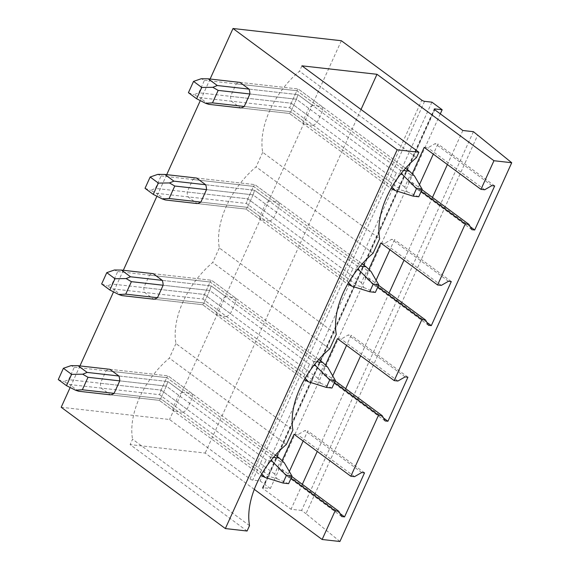 <?xml version="1.0" encoding="UTF-8"?>
<svg xmlns="http://www.w3.org/2000/svg" width="570" height="570" viewBox="0 0 570 570"><rect width="100%" height="100%" fill="white"/><g stroke="black" fill="none" stroke-linecap="round" stroke-linejoin="round"><path stroke-width="0.43" stroke-dasharray="2.85 2.14" d="M339.912 541.5L305.983 513.691L477.795 134.926M473.421 131.691L301.601 510.456L305.983 513.691M301.601 510.456L291.021 509.259L262.977 488.54L434.789 109.775M302.328 484.329L291.021 509.259M345.712 388.697L317.255 451.433M389.089 293.065L360.632 355.801M432.473 197.434L404.016 260.169M462.833 130.494L447.393 164.538M440.311 113.85L270.358 488.519L263.019 487.685A2.145 0.563 24.4 0 0 262.435 487.813A2.145 0.563 24.4 0 0 262.977 488.54M270.358 488.519L260.098 480.938L252.759 480.104A2.145 0.563 24.4 0 1 249.981 478.935L169.539 419.499L61.189 407.265M431.91 102.173L260.098 480.938M341.359 40.734L169.539 419.499M210.088 79.031L200.298 100.605M166.704 174.662L156.914 196.237M123.327 270.294L113.537 291.868M79.943 365.926L70.153 387.5M239.963 82.401L298.252 88.984L239.963 82.401A12.854 9.626 -83.6 0 0 236.222 83.868L230.558 96.359A12.854 9.626 -83.6 0 0 231.42 101.225L240.497 107.929L289.425 113.459L290.793 111.72L296.457 99.237L297.968 94.634L312.567 105.422A12.854 7.816 126.5 0 0 308.755 108.321L296.457 99.237L249.902 93.979L296.457 99.237L297.968 94.634L400.119 170.117L401.565 172.952M196.579 178.032L254.868 184.616L196.579 178.032A12.854 9.626 -83.6 0 0 192.838 179.5L187.174 191.99A12.854 9.626 -83.6 0 0 188.043 196.857L197.113 203.561L246.048 209.09L247.416 207.352L253.08 194.869L254.583 190.266L269.19 201.053A12.854 7.816 126.5 0 0 265.378 203.953L253.08 194.869L206.518 189.611L253.08 194.869L254.583 190.266L356.742 265.748L358.188 268.584M153.202 273.664L211.491 280.248L153.202 273.664A12.854 9.626 -83.6 0 0 149.461 275.132L143.797 287.622A12.854 9.626 -83.6 0 0 144.659 292.488L153.736 299.193L202.663 304.722L204.032 302.983L209.696 290.501L211.206 285.898L225.806 296.685A12.854 7.816 126.5 0 0 221.994 299.585L209.696 290.501L163.141 285.242L209.696 290.501L211.206 285.898L313.358 361.38L314.804 364.216M109.818 369.296L168.107 375.879L109.818 369.296A12.854 9.626 -83.6 0 0 106.077 370.764L100.413 383.254A12.854 9.626 -83.6 0 0 101.282 388.12L110.352 394.825L159.287 400.354L160.654 398.615L166.319 386.132L167.822 381.53L182.429 392.317A12.854 7.816 126.5 0 0 178.617 395.217L166.319 386.132L119.757 380.874L166.319 386.132L167.822 381.53L269.981 457.012L271.427 459.848M254.298 489.374L205.171 453.065L130.117 444.593L247.081 531.019M421.18 191.413L408.483 182.029L412.238 173.757M421.964 189.675L412.195 182.45L408.483 182.029M419.477 184.609L417.917 188.043L415.095 187.73L412.195 182.45M424.194 147.395L427.906 147.815L435.081 143.676L437.903 143.996L433.307 154.121M471.867 229.674L415.095 187.73M470.229 226.696L417.917 188.043M494.675 185.941L437.903 143.996M491.853 185.628L435.081 143.676M484.678 189.76L427.906 147.815M301.929 65.828L299.485 71.207A70.709 42.999 126.5 0 0 262.699 152.311L379.663 238.737M416.449 157.633L299.485 71.207M377.796 287.045L365.106 277.661L368.861 269.389M378.587 285.306L368.811 278.082L365.106 277.661M376.093 280.24L374.54 283.675L371.718 283.361L368.811 278.082M380.817 243.027L384.529 243.447L391.697 239.307L394.518 239.628L389.923 249.753M428.49 325.306L371.718 283.361M426.852 322.335L374.54 283.675M451.29 281.573L394.518 239.628M448.469 281.259L391.697 239.307M441.301 285.392L384.529 243.447M262.699 152.311L256.108 166.839A70.709 42.999 126.5 0 0 219.315 247.943L336.286 334.369M373.072 253.272L256.108 166.839M334.412 382.677L321.722 373.293L325.477 365.021M335.203 380.938L325.434 373.713L321.722 373.293M332.716 375.872L331.156 379.307L328.334 378.993L325.434 373.713M337.433 338.658L341.145 339.079L348.32 334.939L351.141 335.26L346.546 345.392M385.106 420.938L328.334 378.993M383.468 417.967L331.156 379.307M407.913 377.205L351.141 335.26M405.092 376.891L348.32 334.939M397.917 381.024L341.145 339.079M219.315 247.943L212.724 262.478A70.709 42.999 126.5 0 0 175.938 343.575L292.902 430.001M329.688 348.904L212.724 262.478M361.024 109.49L205.171 453.065M291.035 478.308L278.345 468.932L282.1 460.653M364.529 472.844L307.757 430.892L303.162 441.023M289.332 471.504L287.779 474.938L284.957 474.625L282.05 469.345L278.345 468.932M340.091 513.599L287.779 474.938M291.826 476.57L282.05 469.345M294.056 434.29L297.768 434.711L304.936 430.571L307.757 430.892M341.729 516.57L284.957 474.625M361.708 472.523L304.936 430.571M354.54 476.655L297.768 434.711M249.518 525.633L132.553 439.206L130.117 444.593M175.938 343.575L169.347 358.11A70.709 42.999 126.5 0 0 132.553 439.206M286.311 444.536L169.347 358.11M322.862 109.917L296.885 90.715L291.22 103.206L289.71 107.808L313.386 125.3A12.854 7.816 126.5 0 0 317.198 122.4L322.862 109.917A12.854 7.816 126.5 0 0 321.929 106.476L312.567 105.422M313.386 125.3L304.031 124.246A12.854 7.816 126.5 0 1 303.09 120.812L308.755 108.321M279.485 205.549L253.508 186.347L247.843 198.837L246.333 203.44L270.009 220.932A12.854 7.816 126.5 0 0 273.821 218.032L279.485 205.549A12.854 7.816 126.5 0 0 278.545 202.108L269.19 201.053M270.009 220.932L260.647 219.878A12.854 7.816 126.5 0 1 259.713 216.443L265.378 203.953M236.101 301.181L210.123 281.986L204.459 294.469L202.948 299.072L226.625 316.564A12.854 7.816 126.5 0 0 230.437 313.664L236.101 301.181A12.854 7.816 126.5 0 0 235.168 297.74L225.806 296.685M226.625 316.564L217.27 315.509A12.854 7.816 126.5 0 1 216.329 312.075L221.994 299.585M192.724 396.813L166.746 377.618L161.082 390.101L159.572 394.704L183.248 412.195A12.854 7.816 126.5 0 0 187.06 409.296L192.724 396.813A12.854 7.816 126.5 0 0 191.784 393.371L182.429 392.317M183.248 412.195L173.886 411.141A12.854 7.816 126.5 0 1 172.952 407.707L178.617 395.217M317.198 122.4L291.22 103.206L230.558 96.359M303.09 120.812L290.793 111.72L244.238 106.462L290.793 111.72L296.457 99.237L396.307 173.016L400.696 174.049M240.497 107.929L289.425 113.459L304.031 124.246M321.929 106.476L298.252 88.984L296.885 90.715L236.222 83.868M405.541 168.264L298.252 88.984L296.885 90.715L410.414 174.605L404.75 187.095L407.208 191.905L400.938 189.995L289.71 107.808L231.42 101.225M249.033 89.105L297.968 94.634L249.033 89.105M273.821 218.032L247.843 198.837L187.174 191.99M259.713 216.443L247.416 207.352L200.854 202.094L247.416 207.352L253.08 194.869L352.93 268.648L357.319 269.681M197.113 203.561L246.048 209.09L260.647 219.878M278.545 202.108L254.868 184.616L253.508 186.347L192.838 179.5M362.164 263.896L254.868 184.616L253.508 186.347L367.037 270.237L361.373 282.727L363.831 287.536L357.561 285.627L246.333 203.44L188.043 196.857M205.656 184.737L254.583 190.266L205.656 184.737M230.437 313.664L204.459 294.469L143.797 287.622M216.329 312.075L204.032 302.983L157.477 297.725L204.032 302.983L209.696 290.501L309.546 364.28L313.935 365.313M153.736 299.193L202.663 304.722L217.27 315.509M235.168 297.74L211.491 280.248L210.123 281.986L149.461 275.132M318.78 359.528L211.491 280.248L210.123 281.986L323.653 365.869L317.989 378.359L320.447 383.168L314.177 381.259L202.948 299.072L144.659 292.488M162.272 280.369L211.206 285.898L162.272 280.369M187.06 409.296L161.082 390.101L100.413 383.254M172.952 407.707L160.654 398.615L114.093 393.357L160.654 398.615L166.319 386.132L266.169 459.912L270.558 460.945M110.352 394.825L159.287 400.354L173.886 411.141M191.784 393.371L168.107 375.879L166.746 377.618L106.077 370.764M275.403 455.159L168.107 375.879L166.746 377.618L280.276 461.508L274.612 473.991L277.07 478.807L270.8 476.891L159.572 394.704L101.282 388.12M118.895 376.001L167.822 381.53L118.895 376.001M404.75 187.095L291.22 103.206L198.816 92.767L204.48 80.285L201.231 78.731M204.48 80.285L296.885 90.715L291.22 103.206L289.71 107.808L199.678 97.641L193.985 94.706L198.816 92.767M391.904 187.003L390.642 185.499L290.793 111.72L289.425 113.459L391.027 188.528M390.642 185.499L396.307 173.016M391.583 188.941L400.938 189.995M407.208 191.905L418.743 196.771M410.414 174.605L414.454 175.93M403.589 170.508L400.119 170.117M208.755 104.346L199.678 97.641M188.413 92.682L193.985 94.706M361.373 282.727L247.843 198.837L155.432 188.406L161.096 175.916L157.847 174.363M161.096 175.916L253.508 186.347L247.843 198.837L246.333 203.44L156.294 193.273L150.601 190.337L155.432 188.406M348.519 282.635L347.265 281.131L247.416 207.352L246.048 209.09L347.643 284.159M347.265 281.131L352.93 268.648M348.199 284.572L357.561 285.627M363.831 287.536L375.366 292.403M367.037 270.237L371.077 271.569M360.204 266.14L356.742 265.748M165.371 199.977L156.294 193.273M145.037 188.314L150.601 190.337M317.989 378.359L204.459 294.469L112.055 284.038L117.719 271.548L114.47 269.995M117.719 271.548L210.123 281.986L204.459 294.469L202.948 299.072L112.917 288.905L107.224 285.969L112.055 284.038M305.142 378.266L303.881 376.763L204.032 302.983L202.663 304.722L304.266 379.791M303.881 376.763L309.546 364.28M304.822 380.204L314.177 381.259M320.447 383.175L331.982 388.042M323.653 365.869L327.693 367.201M316.827 361.772L313.358 361.38M121.994 295.609L112.917 288.905M101.652 283.945L107.224 285.969M274.612 473.991L161.082 390.101L68.671 379.67L74.335 367.18L71.086 365.626M74.335 367.18L166.746 377.618L161.082 390.101L159.572 394.704L69.533 384.536L63.84 381.601L68.671 379.67M261.758 473.898L260.504 472.402L160.654 398.615L159.287 400.354L260.882 475.423M260.504 472.402L266.169 459.912M261.438 475.836L270.8 476.891M277.07 478.807L288.605 483.674M280.276 461.508L284.316 462.833M273.443 457.404L269.981 457.012M78.61 391.241L69.533 384.536M58.275 379.577L63.84 381.601M263.019 487.685L434.54 109.568M424.572 101.339L252.759 480.104M249.981 478.935L421.793 100.17M262.435 487.813L434.255 109.048"/><path stroke-width="0.85" d="M418.893 152.254L416.449 157.633A70.709 42.999 126.5 0 0 379.663 238.737L373.072 253.272A70.709 42.999 126.5 0 0 336.286 334.369L329.688 348.904A70.709 42.999 126.5 0 0 292.902 430.001L286.311 444.536A70.709 42.999 -53.5 0 0 249.518 525.633L247.081 531.019L225.349 528.561L397.169 149.803L418.893 152.254L301.929 65.828L376.984 74.3L493.948 160.726L511.725 162.735L473.421 131.691L462.833 130.494L434.789 109.775A2.145 0.563 24.4 0 1 434.255 109.048A2.145 0.563 24.4 0 1 434.832 108.92L442.17 109.754L440.311 113.85M511.725 162.735L339.912 541.5L322.136 539.491L254.298 489.374M317.255 451.433L302.328 484.329M360.632 355.801L345.712 388.697M404.016 260.169L389.089 293.065M447.393 164.538L432.473 197.434M442.17 109.754L431.91 102.173L424.572 101.339A2.145 0.563 24.4 0 1 421.793 100.17L341.359 40.734L233.009 28.5L210.088 79.031M200.298 100.605L166.704 174.662M156.914 196.237L123.327 270.294M113.537 291.868L79.943 365.926M70.153 387.5L61.189 407.265L225.349 528.561M397.169 149.803L233.009 28.5M205.592 103.284L208.755 104.346L240.497 107.929A12.854 9.626 -83.6 0 0 244.238 106.462L212.496 102.878L205.592 103.284L196.621 98.745L201.752 87.452L193.543 81.389L201.231 78.731L208.221 78.817L239.963 82.401L249.033 89.105A12.854 9.626 -83.6 0 1 249.902 93.979L218.16 90.395L212.838 87.31L217.291 85.521L249.033 89.105M244.238 106.462L249.902 93.979M162.208 198.916L165.371 199.977L197.113 203.561A12.854 9.626 -83.6 0 0 200.854 202.094L169.112 198.51L162.208 198.916L153.245 194.377L158.367 183.084L150.159 177.021L157.847 174.363L164.837 174.448L196.579 178.032L205.656 184.737A12.854 9.626 -83.6 0 1 206.518 189.611L174.776 186.027L169.454 182.941L173.914 181.153L205.656 184.737M200.854 202.094L206.518 189.611M118.831 294.548L121.994 295.609L153.736 299.193A12.854 9.626 -83.6 0 0 157.477 297.725L125.735 294.141L118.831 294.548L109.86 290.016L114.983 278.716L106.775 272.652L114.47 269.995L121.453 270.08L153.202 273.664L162.272 280.369A12.854 9.626 -83.6 0 1 163.141 285.242L131.399 281.658L126.077 278.573L130.53 276.785L162.272 280.369M157.477 297.725L163.141 285.242M75.447 390.179L78.61 391.241L110.352 394.825A12.854 9.626 -83.6 0 0 114.093 393.357L82.351 389.773L75.447 390.179L66.483 385.648L71.606 374.347L63.398 368.284L71.086 365.626L78.076 365.712L109.818 369.296L118.895 376.001A12.854 9.626 -83.6 0 1 119.757 380.874L88.015 377.29L82.693 374.205L87.153 372.417L118.895 376.001M114.093 393.357L119.757 380.874M493.948 160.726L480.966 189.347L484.678 189.76L491.853 185.628L494.675 185.941L474.689 229.995L471.867 229.674L468.968 224.402L465.255 223.982L421.18 191.413M468.968 224.402L421.964 189.675M412.238 173.757L424.194 147.395L480.966 189.347M433.307 154.121L419.477 184.609M474.689 229.995L470.229 226.696M465.255 223.982L437.589 284.979L441.301 285.392L448.469 281.259L451.29 281.573L431.312 325.627L428.49 325.306L425.583 320.034L421.878 319.613L377.796 287.045M425.583 320.034L378.587 285.306M368.861 269.389L380.817 243.027L437.589 284.979M389.923 249.753L376.093 280.24M431.312 325.627L426.852 322.335M421.878 319.613L394.205 380.61L397.917 381.024L405.092 376.891L407.913 377.205L387.928 421.259L385.106 420.938L382.206 415.665L378.494 415.245L334.412 382.677M382.206 415.665L335.203 380.938M325.477 365.021L337.433 338.658L394.205 380.61M346.546 345.392L332.716 375.872M387.928 421.259L383.468 417.967M378.494 415.245L350.828 476.242L294.056 434.29L282.1 460.653M376.984 74.3L361.024 109.49M350.828 476.242L354.54 476.655L361.708 472.523L364.529 472.844L344.551 516.89L341.729 516.57L338.822 511.297L335.117 510.877L322.136 539.491M335.117 510.877L291.035 478.308M303.162 441.023L289.332 471.504M338.822 511.297L291.826 476.57M344.551 516.89L340.091 513.599M391.027 188.528L395.238 190.558L391.904 187.003M413.1 196.137L418.743 196.771L422.156 189.247L416.513 188.606L413.1 196.137L395.238 190.558M405.541 168.264L409.481 171.171L403.589 170.508M422.156 189.247L414.454 175.93L409.481 171.171M400.696 174.049L402.484 174.584L401.565 172.952M402.484 174.584L416.513 188.606M212.496 102.878L218.16 90.395M196.621 98.745L188.413 92.682L193.543 81.389M212.838 87.31L201.752 87.452M208.221 78.817L217.291 85.521M347.643 284.159L351.861 286.19L348.519 282.635M369.723 291.769L375.366 292.403L378.779 284.879L373.136 284.238L369.723 291.769L351.861 286.19M362.164 263.896L366.097 266.803L360.204 266.14M378.779 284.879L371.077 271.569L366.097 266.803M357.319 269.681L359.107 270.216L358.188 268.584M359.107 270.216L373.136 284.238M169.112 198.51L174.776 186.027M153.245 194.377L145.037 188.314L150.159 177.021M169.454 182.941L158.367 183.084M164.837 174.448L173.914 181.153M304.266 379.791L308.477 381.822L305.142 378.266M326.339 387.401L331.982 388.042L335.395 380.511L329.752 379.869L326.339 387.401L308.477 381.822M318.78 359.528L322.72 362.435L316.827 361.772M335.395 380.511L327.693 367.201L322.72 362.435M313.935 365.313L315.723 365.847L314.804 364.216M315.723 365.847L329.752 379.869M125.735 294.141L131.399 281.658M109.86 290.016L101.652 283.945L106.775 272.652M126.077 278.573L114.983 278.716M121.453 270.08L130.53 276.785M260.882 475.423L265.093 477.453L261.758 473.898M282.955 483.032L288.605 483.674L292.018 476.142L286.375 475.501L282.955 483.032L265.093 477.453M275.403 455.159L279.336 458.066L273.443 457.404M292.018 476.142L284.316 462.833L279.336 458.066M270.558 460.945L272.339 461.479L271.427 459.848M272.339 461.479L286.375 475.501M82.351 389.773L88.015 377.29M66.483 385.648L58.275 379.577L63.398 368.284M82.693 374.205L71.606 374.347M78.076 365.712L87.153 372.417M434.54 109.568L434.832 108.92"/></g></svg>
